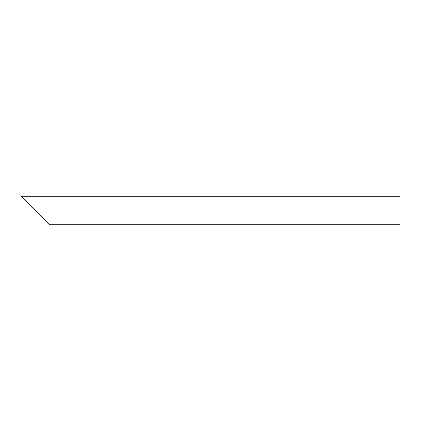 <?xml version="1.0" encoding="UTF-8"?>
<svg xmlns="http://www.w3.org/2000/svg" width="421" height="421" viewBox="0 0 421 421"><rect width="100%" height="100%" fill="white"/><g stroke="black" fill="none" stroke-linecap="round" stroke-linejoin="round"><path stroke-width="0.32" stroke-dasharray="2.1 1.58" d="M399.95 210.5L399.95 219.972L399.95 210.5M399.95 201.028L25.786 201.028L44.731 219.972L399.95 219.972M399.95 224.709L399.95 196.291M21.05 196.291L49.468 224.709"/><path stroke-width="0.63" d="M44.731 219.972L25.786 201.028M399.95 210.5L399.95 224.709L49.468 224.709L21.05 196.291L399.95 196.291L399.95 210.5"/></g></svg>

